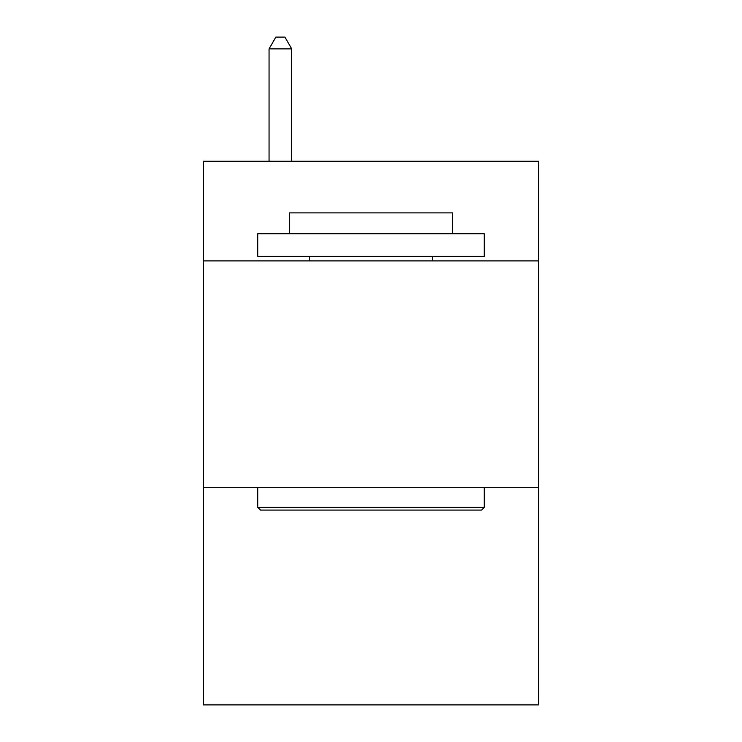 <?xml version="1.0" encoding="UTF-8"?>
<svg xmlns="http://www.w3.org/2000/svg" width="742" height="742" viewBox="0 0 742 742"><rect width="100%" height="100%" fill="white"/><g stroke="black" fill="none" stroke-linecap="round" stroke-linejoin="round"><path stroke-width="1.11" d="M538.627 260.906L538.627 161.237L203.373 161.237L203.373 260.906L538.627 260.906L538.627 704.9L203.373 704.9L203.373 260.906M538.627 487.438L203.373 487.438M260.451 510.088L257.734 507.37L484.266 507.37L481.549 510.088L260.451 510.088M484.266 233.721L484.266 256.38L257.734 256.38L257.734 233.721L484.266 233.721M289.454 233.721L289.454 212.889L452.546 212.889L452.546 233.721M484.266 487.438L484.266 507.37M257.734 487.438L257.734 507.37M432.614 256.38L432.614 260.906M309.386 256.38L309.386 260.906M291.717 161.237L291.717 48.879L269.058 48.879L269.058 161.237M269.058 48.879L275.857 37.1L284.919 37.1L291.717 48.879"/></g></svg>
